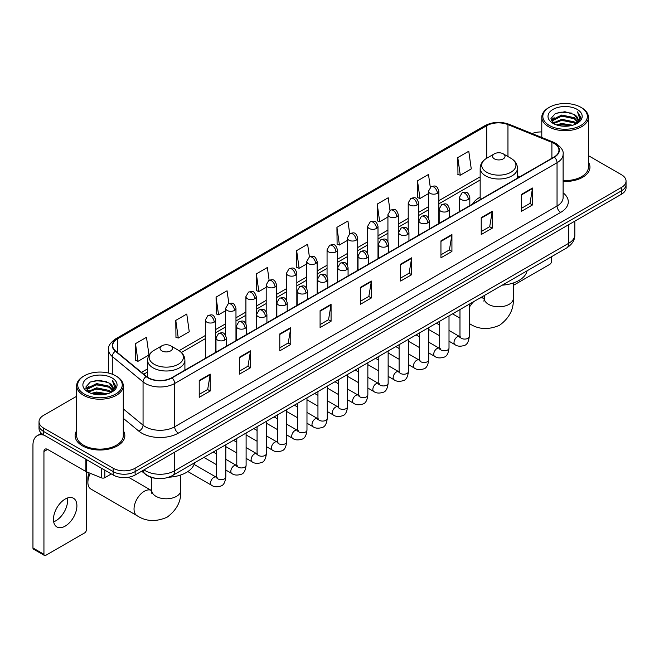 <?xml version="1.0" encoding="UTF-8"?>
<svg xmlns="http://www.w3.org/2000/svg" width="659" height="659" viewBox="0 0 659 659"><rect width="100%" height="100%" fill="white"/><g stroke="black" fill="none" stroke-linecap="round" stroke-linejoin="round"><path stroke-width="0.99" d="M480.164 197.156A27.447 15.849 0 0 0 472.627 204.026M155.681 478.31A15.536 8.971 180 0 1 145.845 474.645L141.685 471.21M76.666 396.265L43.568 415.368A15.536 8.971 0 0 0 39.021 421.711L39.021 428.482A15.536 8.971 0 0 0 43.568 434.825L113.159 474.999A15.536 8.971 0 0 0 135.128 474.999L621.503 194.199A15.536 8.971 0 0 0 626.05 187.848L626.05 184.471A15.536 8.971 0 0 1 621.503 190.813A15.536 8.971 0 0 0 626.05 184.471L626.05 181.085A15.536 8.971 0 0 0 621.503 174.742L588.405 155.639M39.021 421.711A15.536 8.971 0 0 0 43.568 428.053L113.159 468.228A15.536 8.971 0 0 0 135.128 468.228L135.128 471.613L621.503 190.813L135.128 471.613A15.536 8.971 0 0 1 113.159 471.613A15.536 8.971 0 0 0 135.128 471.613L135.128 474.999M43.568 428.053L43.568 431.439L113.159 471.613L43.568 431.439A15.536 8.971 0 0 1 39.021 425.096A15.536 8.971 0 0 0 43.568 431.439L43.568 434.825M76.666 430.673A24.861 14.35 0 0 0 75.11 435.665A24.861 14.35 0 0 0 82.391 445.814A24.861 14.35 0 0 0 109.485 448.927A24.861 14.35 0 0 0 124.831 435.665A24.861 14.35 0 0 0 123.282 430.673A24.861 14.35 0 0 1 124.831 435.665A24.861 14.35 0 0 1 109.485 448.927A24.861 14.35 0 0 1 82.391 445.814A24.861 14.35 0 0 1 75.11 435.665A24.861 14.35 0 0 1 76.666 430.673M554.112 143.448A16.574 9.572 180 0 1 558.964 150.211A16.574 9.572 180 0 1 554.112 156.982L171.752 377.731A16.574 9.572 180 0 1 146.463 376.454L115.687 351.082A16.574 9.572 180 0 1 112.689 345.596A16.574 9.572 180 0 1 117.549 338.825L486.729 125.68A16.574 9.572 180 0 1 507.957 124.609L551.896 142.377A16.574 9.572 180 0 1 554.112 143.448M554.4 143.275A16.986 9.811 0 0 0 552.135 142.179L508.188 124.411A16.986 9.811 0 0 0 486.433 125.515L117.253 338.66A16.986 9.811 0 0 0 115.35 351.222L146.117 376.594A16.986 9.811 0 0 0 172.048 377.904L554.4 157.147A16.986 9.811 0 0 0 554.4 143.275M199.224 380.441L199.224 397.352L210.213 391.009L210.213 374.098L199.224 380.441M199.224 394.354L207.684 389.469L210.163 374.658A4.143 2.389 -120 0 0 210.213 374.098M207.61 389.51L210.213 391.009M239.514 357.178L239.514 374.098L250.494 367.755L250.494 350.835L239.514 357.178M239.514 371.091L247.973 366.206L250.453 351.395A4.143 2.389 -120 0 0 250.494 350.835M247.899 366.247L250.494 367.755M279.795 333.915L279.795 350.835L290.784 344.492L290.784 327.572L279.795 333.915M279.795 347.837L288.255 342.952L290.743 328.141A4.143 2.389 -120 0 0 290.784 327.572M288.181 342.993L290.784 344.492M320.085 310.661L320.085 327.572L331.073 321.23L331.073 304.318L320.085 310.661M320.085 324.574L328.544 319.689L331.024 304.878A4.143 2.389 -120 0 0 331.073 304.318M328.47 319.73L331.073 321.23M521.516 194.364L521.516 211.284L532.505 204.933L532.505 188.021L521.516 194.364M521.516 208.277L529.976 203.392L532.456 188.581A4.143 2.389 -120 0 0 532.505 188.021M529.902 203.433L532.505 204.933M481.227 217.627L481.227 234.538L492.215 228.195L492.215 211.284L481.227 217.627M481.227 231.54L489.695 226.655L492.174 211.844A4.143 2.389 -120 0 0 492.215 211.284M489.621 226.696L492.215 228.195M440.945 240.881L440.945 257.801L451.926 251.458L451.926 234.538L440.945 240.881M440.945 254.794L449.405 249.909L451.885 235.098A4.143 2.389 -120 0 0 451.926 234.538M449.331 249.95L451.926 251.458M400.656 264.144L400.656 281.055L411.644 274.712L411.644 257.801L400.656 264.144M400.656 278.057L409.115 273.172L411.595 258.361A4.143 2.389 -120 0 0 411.644 257.801M409.041 273.213L411.644 274.712M360.366 287.398L360.366 304.318L371.355 297.975L371.355 281.055L360.366 287.398M360.366 301.311L368.834 296.426L371.314 281.615A4.143 2.389 -120 0 0 371.355 281.055M368.76 296.476L371.355 297.975M563.107 181.439A24.861 14.35 0 0 0 589.962 167.131A24.861 14.35 0 0 0 588.405 162.139A24.861 14.35 0 0 1 589.962 167.131A24.861 14.35 0 0 1 563.107 181.439M135.128 468.228L621.503 187.428A15.536 8.971 0 0 0 626.05 181.085M541.789 131.957A15.536 8.971 0 0 0 532.044 133.555M228.846 303.535L227.058 290.784L216.07 297.127L216.251 313.939M175.78 320.389L178.268 338.059L189.248 331.716L186.769 314.046L175.78 320.389L175.961 337.202M135.499 343.644L137.978 361.321L148.967 354.979L146.487 337.301L135.499 343.644L135.672 360.457M349.698 233.714L347.919 221.004L336.93 227.347L337.103 244.159M389.988 210.485L388.2 197.749L377.22 204.092L377.393 220.905M430.286 187.288L428.49 174.487L417.501 180.83L417.682 197.642M457.791 157.575L460.27 175.245L471.259 168.902L468.78 151.232L457.791 157.575L457.964 174.388M269.127 280.24L267.348 267.521L256.359 273.872L256.532 290.685M309.409 256.961L307.629 244.267L296.641 250.609L296.822 267.422M296.641 250.609L299.12 268.287L306.773 263.864M299.12 268.287L296.641 267.356M336.93 227.347L339.41 245.024L347.351 240.436M339.41 245.024L336.93 244.094M377.22 204.092L379.699 221.762L387.929 217.009M379.699 221.762L377.22 220.839M417.501 180.83L419.981 198.507L428.515 193.581M419.981 198.507L417.501 197.576M460.27 175.245L457.791 174.322M256.359 273.872L258.839 291.542L266.195 287.299M258.839 291.542L256.359 290.619M216.07 297.127L218.549 314.804L225.617 310.727M218.549 314.804L216.07 313.873M178.268 338.059L175.78 337.136M137.978 361.321L135.499 360.391M513.312 285.413L549.713 264.399A2.587 1.499 120 0 0 551.55 261.228L551.55 256.689M549.351 125.474A22.274 12.859 0 0 0 580.843 125.474A22.274 12.859 0 0 0 580.843 107.293L581.576 107.714A23.304 13.46 0 0 1 588.405 117.228A23.304 13.46 0 0 1 574.014 129.658A23.304 13.46 0 0 1 548.617 126.742A23.304 13.46 0 0 1 541.789 117.228A23.304 13.46 0 0 1 548.617 107.714L549.351 107.293A22.274 12.859 0 0 0 549.351 125.474M563.107 180.533A23.304 13.46 0 0 0 588.405 167.131L588.405 117.228M556.369 124.864L561.748 123.488L572.646 125.235M557.909 125.334L561.748 124.551L571.048 125.63M553.041 123.126L561.748 119.263L574.253 121.899L576.263 123.571M553.56 123.579L561.748 120.317L574.253 122.961L575.711 124.073M552.3 122.417L552.588 119.617L561.748 115.028L574.253 117.673L577.679 121.553M552.193 121.907L552.588 120.671L561.748 116.091L574.253 118.727L577.432 122.063M575.579 124.18A12.949 7.48 0 0 0 578.05 119.79A12.949 7.48 0 0 0 574.253 114.501L578.042 120.045M577.185 109.402A17.093 9.869 0 0 0 553.049 109.386A17.093 9.869 0 0 0 552.934 123.315A17.093 9.869 0 0 0 553.008 123.357A17.093 9.869 0 0 0 577.259 123.315A17.093 9.869 0 0 0 577.185 109.402M574.253 114.501L564.952 111.725L555.389 113.48L550.957 118.488L553.898 123.826M576.633 123.661L580.768 118.422L580.851 117.483L577.49 111.865L579.607 118.159L575.711 124.114M581.576 107.714L580.843 107.293A22.274 12.859 0 0 0 549.351 107.293M577.49 111.865L580.843 117.697M555.166 113.595L561.023 112.145L571.51 113.084M551.13 120.399L553.041 118.9M557.242 117.104L561.023 116.379L571.139 117.203M557.242 121.338L561.023 120.605L571.139 121.437M558.016 125.367L561.023 124.831L571.04 125.638M551.015 119.979L554.153 117.755M552.687 122.821L554.153 121.981M494.415 158.885A6.219 3.592 0 0 0 503.204 158.885A6.219 3.592 0 0 0 503.204 153.811L510.923 158.267A17.126 9.893 0 0 1 510.923 172.246A17.126 9.893 0 0 1 486.696 172.246A17.126 9.893 0 0 1 486.696 158.267C482.479 160.771 480.304 164.099 480.164 168.243A18.65 10.766 0 0 0 485.625 175.862A18.65 10.766 0 0 0 505.947 178.194A18.65 10.766 0 0 0 517.455 168.243C517.315 164.099 515.14 160.771 510.923 158.267L503.204 153.811A6.219 3.592 0 0 0 494.415 153.811A6.219 3.592 0 0 0 494.415 158.885M502.232 285.166A28.485 16.45 0 0 0 527.085 270.816M90.316 473.335A14.506 8.369 120 0 0 87.886 482.396L87.886 478.17A9.325 5.379 -60 0 1 89.187 472.882M87.886 482.396A14.506 8.369 120 0 0 90.893 489.036L137.039 515.684A14.506 8.369 -60 0 1 134.815 504.061A14.506 8.369 -60 0 1 144.288 491.276A14.506 8.369 -60 0 1 151.537 490.56L151.759 490.683M161.867 350.876A6.219 3.592 0 0 0 170.656 350.876A6.219 3.592 0 0 0 170.656 345.802L178.375 350.258A17.126 9.893 0 0 1 178.375 364.246A17.126 9.893 0 0 1 154.148 364.246A17.126 9.893 0 0 1 154.148 350.258C149.931 352.763 147.756 356.091 147.616 360.242A18.65 10.766 0 0 0 153.077 367.854A18.65 10.766 0 0 0 173.399 370.185A18.65 10.766 0 0 0 184.907 360.242C184.767 356.091 182.592 352.763 178.375 350.258L170.656 345.802A6.219 3.592 0 0 0 161.867 345.802A6.219 3.592 0 0 0 161.867 350.876M168.795 477.215A28.485 16.45 0 0 0 194.545 462.807M67.391 498.023A16.574 9.572 -60 0 1 55.883 520.758A16.574 9.572 -60 0 1 53.667 521.796M65.175 526.129A16.574 9.572 120 0 0 76.007 511.524A16.574 9.572 120 0 0 73.47 498.237A16.574 9.572 120 0 0 65.175 499.061A16.574 9.572 120 0 0 54.351 513.666A16.574 9.572 120 0 0 56.888 526.945A16.574 9.572 120 0 0 65.175 526.129M104.822 470.188L104.822 477.693L111.322 473.936M44.342 435.269A20.717 11.961 -120 0 0 37.242 435.698A20.717 11.961 -120 0 0 32.95 445.179L32.95 547.95L43.939 554.293L43.939 451.53A5.181 2.99 60 0 1 45.01 449.158A5.181 2.99 60 0 1 47.596 449.413L85.892 471.523L85.892 459.257M43.939 554.293A2.587 1.499 120 0 0 44.474 555.479L33.485 549.136A2.587 1.499 -60 0 1 32.95 547.95M44.474 555.479A2.587 1.499 120 0 0 45.768 555.348L84.591 532.933A2.587 1.499 120 0 0 86.42 529.762L86.42 471.762M104.822 477.693A2.587 1.499 180 0 1 101.511 477.857L86.238 471.687A2.587 1.499 180 0 1 85.892 471.523M84.22 394.008A22.274 12.859 0 0 0 115.72 394.008A22.274 12.859 0 0 0 115.72 375.828L116.454 376.248A23.304 13.46 0 0 1 123.282 385.762A23.304 13.46 0 0 1 108.892 398.201A23.304 13.46 0 0 1 83.495 395.276A23.304 13.46 0 0 1 76.666 385.762A23.304 13.46 0 0 1 83.487 376.248L84.22 375.828A22.274 12.859 0 0 0 84.22 394.008M76.666 385.762L76.666 435.665A23.304 13.46 0 0 0 83.495 445.179A23.304 13.46 0 0 0 108.892 448.104A23.304 13.46 0 0 0 123.282 435.665L123.282 385.762M91.247 393.407L96.618 392.031L107.516 393.777M92.787 393.876L96.618 393.085L105.926 394.173M87.911 391.66L96.618 387.797L109.13 390.441L111.14 392.105M88.43 392.121L96.618 388.859L109.13 391.495L110.58 392.607M87.177 390.96L87.466 388.151L96.618 383.571L109.13 386.207L112.549 390.095M87.062 390.441L87.466 389.205L96.618 384.625L109.13 387.27L112.31 390.598M110.448 392.715A12.949 7.48 0 0 0 112.92 388.324A12.949 7.48 0 0 0 109.13 383.036L112.911 388.579M112.055 377.945A17.093 9.869 0 0 0 87.927 377.92A17.093 9.869 0 0 0 87.812 391.858A17.093 9.869 0 0 0 87.886 391.899A17.093 9.869 0 0 0 112.129 391.858A17.093 9.869 0 0 0 112.055 377.945M109.13 383.036L99.822 380.259L90.267 382.022L85.835 387.031L88.767 392.369M111.511 392.196L115.638 386.957L115.72 386.017L112.359 380.408L114.477 386.693L110.588 392.657M116.454 376.248L115.72 375.828A22.274 12.859 0 0 0 84.22 375.828M112.359 380.408L115.72 386.232M90.044 382.129L95.893 380.688L106.387 381.627M85.999 388.934L87.911 387.434M92.12 385.647L95.893 384.914L106.008 385.746M92.12 389.873L95.893 389.139L106.008 389.971M92.894 393.901L95.893 393.374L105.91 394.173M85.892 388.522L89.023 386.289M87.556 391.364L89.023 390.515M143.992 469.883A20.717 11.961 0 0 0 145.384 470.765A20.717 11.961 0 0 0 174.684 470.765L568.758 243.253A20.717 11.961 0 0 0 574.829 234.793C574.977 239.934 572.243 244.332 566.616 247.99L172.543 475.51A10.363 5.98 60 0 0 174.684 470.765L174.684 452.165M568.758 224.645L568.758 243.253A10.363 5.98 60 0 1 566.616 247.99M143.151 470.361A10.363 6.928 129.5 0 0 144.964 473.73L141.817 471.136M621.503 194.199L621.503 187.428M113.159 474.999L113.159 468.228M563.107 192.84A25.899 14.951 180 0 1 560.702 212.379L178.35 433.128A5.181 2.99 60 0 1 174.684 426.785L557.044 206.036A20.717 11.961 0 0 0 563.107 197.576L563.107 154.272A20.717 11.961 180 0 1 557.044 162.732A5.181 2.99 -120 0 0 554.4 157.147M178.35 433.128A25.899 14.951 180 0 1 141.726 433.128A25.899 14.951 180 0 1 138.818 431.134L123.282 418.317M146.117 376.594A5.181 3.468 129.5 0 0 143.061 381.882L143.061 425.187A20.717 11.961 0 0 0 145.384 426.785A20.717 11.961 0 0 0 174.684 426.785L174.684 383.48A20.717 11.961 180 0 1 143.061 381.882L112.294 356.511A20.717 11.961 180 0 1 108.546 349.657L108.546 373.052M563.107 154.272C563.799 151.035 561.419 147.427 555.965 143.448L553.247 142.122A5.181 2.422 112 0 0 552.135 142.179M553.247 142.122L509.3 124.362C500.725 121.322 492.578 121.758 484.867 125.68A5.181 2.99 60 0 1 486.433 125.515M117.253 338.66A5.181 2.99 -120 0 0 115.687 338.825C110.308 342.688 107.936 346.296 108.546 349.657M115.35 351.222A5.181 3.468 129.5 0 0 112.294 356.511L112.294 374.205M509.3 124.362A5.181 2.422 112 0 0 508.188 124.411M172.048 377.904A5.181 2.99 60 0 1 174.684 383.48L557.044 162.732L557.044 206.036A5.181 2.99 60 0 0 560.702 212.379M123.282 408.877L143.061 425.187A5.181 3.468 -50.5 0 1 138.818 431.134M117.549 338.825L117.549 352.614M551.896 142.377L551.896 158.259M507.957 124.609L507.957 156.554M519.827 176.777L517.455 175.813M486.729 125.68L486.729 158.242M480.164 176.834L438.869 200.674M428.515 206.654L418.58 212.387M408.218 218.376L398.291 224.109M387.929 230.09L378.002 235.823M367.64 241.804L357.713 247.537M347.351 253.517L337.424 259.251M327.062 265.231L317.136 270.964M306.773 276.945L296.838 282.678M286.484 288.658L276.549 294.392M266.195 300.372L256.26 306.106M245.906 312.086L235.971 317.819M225.617 323.8L215.682 329.533M205.328 335.513L179.059 350.679M147.616 368.834L141.496 372.36M360.366 287.934L371.314 281.615M400.656 264.679L411.595 258.361M440.945 241.416L451.885 235.098M481.227 218.162L492.174 211.844M521.516 194.899L532.456 188.581M320.085 311.196L331.024 304.878M279.795 334.459L290.743 328.141M239.514 357.713L250.453 351.395M199.224 380.976L210.163 374.658M513.312 282.991L513.312 298.436A14.506 8.369 180 0 1 509.061 304.359A14.506 8.369 180 0 1 488.55 304.359A14.506 8.369 180 0 1 484.307 298.436L483.92 301.221M479.9 298.057A14.506 8.369 -60 0 1 484.085 298.568L484.307 298.692M469.579 323.684A14.506 8.369 -60 0 1 469.299 323.511L469.579 323.684C478.5 329.549 488.508 330.068 499.621 325.225C509.374 318.017 513.938 309.087 513.312 298.436M469.299 307.44A14.506 8.369 -60 0 1 473.763 301.6M180.764 474.982L180.764 490.436A14.506 8.369 180 0 1 176.513 496.351A14.506 8.369 180 0 1 156.01 496.351A14.506 8.369 180 0 1 151.759 490.436L151.372 493.212M468.302 199.463A5.181 2.99 0 0 0 469.818 197.346C467.717 190.698 465.674 192.024 462.05 192.856A5.181 2.99 60 0 1 464.636 193.12A5.181 2.99 -120 0 1 468.302 199.463A5.181 2.99 0 0 1 460.979 199.463A5.181 2.99 0 0 1 459.455 197.346L462.05 192.856M449.01 341.214L454.982 344.657A4.662 2.694 -60 0 1 454.265 340.925A4.662 2.694 -60 0 1 457.313 336.815A4.662 2.694 -60 0 1 457.519 336.708A4.662 2.694 -60 0 1 459.644 336.584L449.01 330.447M460.246 337.054L459.825 337.4L459.974 336.395A4.662 2.694 -0 0 0 461.341 338.298A4.662 2.694 -0 0 0 467.717 338.413A4.662 2.694 -0 0 0 469.299 336.395C468.664 341.807 466.984 344.83 464.274 345.464C460.377 346.65 457.28 346.379 454.982 344.657M448.013 211.177A5.181 2.99 0 0 0 449.529 209.06C447.428 202.412 445.385 203.738 441.761 204.57A5.181 2.99 60 0 1 444.347 204.834A5.181 2.99 -120 0 1 448.013 211.177A5.181 2.99 0 0 1 440.69 211.177A5.181 2.99 0 0 1 439.166 209.06L441.761 204.57M428.721 352.927L434.693 356.371A4.662 2.694 -60 0 1 433.976 352.639A4.662 2.694 -60 0 1 437.024 348.529A4.662 2.694 -60 0 1 437.23 348.422A4.662 2.694 -60 0 1 439.355 348.298L428.721 342.161M439.957 348.768L439.537 349.113L439.685 348.109A4.662 2.694 -0 0 0 441.052 350.011A4.662 2.694 -0 0 0 447.428 350.127A4.662 2.694 -0 0 0 449.01 348.109C448.367 353.521 446.695 356.544 443.985 357.178C440.088 358.364 436.991 358.092 434.693 356.371M427.724 222.89A5.181 2.99 0 0 0 429.24 220.773C427.139 214.126 425.096 215.452 421.472 216.284A5.181 2.99 60 0 1 424.058 216.547A5.181 2.99 -120 0 1 427.724 222.89A5.181 2.99 0 0 1 420.393 222.89A5.181 2.99 0 0 1 418.877 220.773L421.472 216.284M408.432 364.641L414.404 368.093A4.662 2.694 -60 0 1 413.687 364.353A4.662 2.694 -60 0 1 416.735 360.242A4.662 2.694 -60 0 1 416.941 360.135A4.662 2.694 -60 0 1 419.066 360.012L408.432 353.875M419.668 360.481L419.248 360.827L419.396 359.822A4.662 2.694 -0 0 0 420.763 361.725A4.662 2.694 -0 0 0 427.139 361.84A4.662 2.694 -0 0 0 428.721 359.822C428.078 365.234 426.406 368.257 423.688 368.892C419.799 370.078 416.702 369.806 414.404 368.093M407.435 234.604A5.181 2.99 0 0 0 408.951 232.487C406.85 225.848 404.807 227.166 401.183 228.006A5.181 2.99 60 0 1 403.769 228.261A5.181 2.99 -120 0 1 407.435 234.604A5.181 2.99 0 0 1 400.104 234.604A5.181 2.99 0 0 1 398.588 232.487L401.183 228.006M388.143 376.355L394.115 379.806A4.662 2.694 -60 0 1 393.398 376.067A4.662 2.694 -60 0 1 396.446 371.956A4.662 2.694 -60 0 1 396.652 371.849A4.662 2.694 -60 0 1 398.777 371.725L388.143 365.588M399.37 372.195L398.959 372.541L399.107 371.536A4.662 2.694 -0 0 0 400.474 373.439A4.662 2.694 -0 0 0 406.85 373.554A4.662 2.694 -0 0 0 408.432 371.536C407.789 376.948 406.117 379.971 403.399 380.605C399.502 381.792 396.413 381.528 394.115 379.806M387.138 246.318A5.181 2.99 0 0 0 388.662 244.201C386.553 237.561 384.51 238.879 380.886 239.719A5.181 2.99 60 0 1 383.48 239.975A5.181 2.99 -120 0 1 387.138 246.318A5.181 2.99 0 0 1 379.815 246.318A5.181 2.99 0 0 1 378.299 244.201L380.886 239.719M367.854 388.069L373.826 391.52A4.662 2.694 -60 0 1 373.109 387.78A4.662 2.694 -60 0 1 376.157 383.678A4.662 2.694 -60 0 1 376.363 383.563A4.662 2.694 -60 0 1 378.488 383.447L367.854 377.302M379.082 383.917L378.67 384.255L378.818 383.25A4.662 2.694 -0 0 0 380.185 385.153A4.662 2.694 -0 0 0 386.561 385.268A4.662 2.694 -0 0 0 388.143 383.25C387.5 388.662 385.828 391.685 383.11 392.319C379.213 393.505 376.116 393.242 373.826 391.52M366.849 258.031A5.181 2.99 0 0 0 368.373 255.914C366.264 249.275 364.221 250.593 360.597 251.433A5.181 2.99 60 0 1 363.191 251.689A5.181 2.99 -120 0 1 366.849 258.031A5.181 2.99 0 0 1 359.526 258.031A5.181 2.99 0 0 1 358.01 255.914L360.597 251.433M347.565 399.782L353.537 403.234A4.662 2.694 -60 0 1 352.82 399.494A4.662 2.694 -60 0 1 355.868 395.392A4.662 2.694 -60 0 1 356.074 395.276A4.662 2.694 -60 0 1 358.191 395.161L347.565 389.016M358.793 395.631L358.381 395.968L358.529 394.963A4.662 2.694 -0 0 0 359.896 396.866A4.662 2.694 -0 0 0 366.272 396.982A4.662 2.694 -0 0 0 367.854 394.963C367.211 400.375 365.539 403.399 362.821 404.033C358.924 405.219 355.827 404.956 353.537 403.234M346.56 269.745A5.181 2.99 0 0 0 348.076 267.628C345.975 260.989 343.932 262.307 340.308 263.147A5.181 2.99 60 0 1 342.902 263.402A5.181 2.99 -120 0 1 346.56 269.745A5.181 2.99 0 0 1 339.237 269.745A5.181 2.99 0 0 1 337.721 267.628L340.308 263.147M327.268 411.496L333.248 414.948A4.662 2.694 -60 0 1 332.531 411.208A4.662 2.694 -60 0 1 335.571 407.105A4.662 2.694 -60 0 1 335.785 406.99A4.662 2.694 -60 0 1 337.902 406.875L327.268 400.73M338.504 407.344L338.092 407.69L338.24 406.677A4.662 2.694 -0 0 0 339.607 408.58A4.662 2.694 -0 0 0 345.983 408.695A4.662 2.694 -0 0 0 347.565 406.677C346.922 412.089 345.242 415.112 342.532 415.747C338.635 416.933 335.538 416.669 333.248 414.948M326.271 281.459A5.181 2.99 0 0 0 327.787 279.342C325.686 272.702 323.643 274.02 320.019 274.861A5.181 2.99 60 0 1 322.613 275.116A5.181 2.99 -120 0 1 326.271 281.459A5.181 2.99 0 0 1 318.948 281.459A5.181 2.99 0 0 1 317.432 279.342L320.019 274.861M306.979 423.21L312.951 426.661A4.662 2.694 -60 0 1 312.242 422.921A4.662 2.694 -60 0 1 315.282 418.819A4.662 2.694 -60 0 1 315.488 418.704A4.662 2.694 -60 0 1 317.613 418.589L306.979 412.443M318.215 419.058L317.803 419.404L317.951 418.391A4.662 2.694 -0 0 0 319.31 420.294A4.662 2.694 -0 0 0 325.694 420.409A4.662 2.694 -0 0 0 327.268 418.391C326.633 423.803 324.953 426.834 322.243 427.46C318.346 428.647 315.249 428.383 312.951 426.661M305.982 293.173A5.181 2.99 0 0 0 307.498 291.056C305.397 284.416 303.354 285.734 299.73 286.574A5.181 2.99 60 0 1 302.316 286.83A5.181 2.99 -120 0 1 305.982 293.173A5.181 2.99 0 0 1 298.659 293.173A5.181 2.99 0 0 1 297.143 291.056L299.73 286.574M286.69 434.924L292.662 438.375A4.662 2.694 -60 0 1 291.953 434.635A4.662 2.694 -60 0 1 294.993 430.533A4.662 2.694 -60 0 1 295.199 430.418A4.662 2.694 -60 0 1 297.324 430.302L286.69 424.157M297.926 430.772L297.506 431.118L297.662 430.105A4.662 2.694 -0 0 0 299.021 432.007A4.662 2.694 -0 0 0 305.405 432.123A4.662 2.694 -0 0 0 306.979 430.105C306.344 435.525 304.664 438.548 301.954 439.182C298.057 440.36 294.96 440.097 292.662 438.375M285.693 304.886A5.181 2.99 0 0 0 287.209 302.769C285.108 296.13 283.065 297.448 279.441 298.288A5.181 2.99 60 0 1 282.027 298.543A5.181 2.99 -120 0 1 285.693 304.886A5.181 2.99 0 0 1 278.37 304.886A5.181 2.99 0 0 1 276.854 302.769L279.441 298.288M266.401 446.637L272.373 450.089A4.662 2.694 -60 0 1 271.656 446.349A4.662 2.694 -60 0 1 274.704 442.247A4.662 2.694 -60 0 1 274.91 442.131A4.662 2.694 -60 0 1 277.035 442.016L266.401 435.871M277.637 442.486L277.217 442.832L277.365 441.818A4.662 2.694 -0 0 0 278.732 443.721A4.662 2.694 -0 0 0 285.116 443.845A4.662 2.694 -0 0 0 286.69 441.818C286.055 447.239 284.375 450.262 281.665 450.896C277.768 452.074 274.671 451.81 272.373 450.089M265.404 316.6A5.181 2.99 0 0 0 266.92 314.483C264.819 307.844 262.776 309.17 259.152 310.002A5.181 2.99 60 0 1 261.738 310.257A5.181 2.99 -120 0 1 265.404 316.6A5.181 2.99 0 0 1 258.081 316.6A5.181 2.99 0 0 1 256.565 314.483L259.152 310.002M246.112 458.351L252.084 461.802A4.662 2.694 -60 0 1 251.367 458.071A4.662 2.694 -60 0 1 254.415 453.96A4.662 2.694 -60 0 1 254.621 453.845A4.662 2.694 -60 0 1 256.746 453.73L246.112 447.593M257.348 454.199L256.928 454.545L257.076 453.54A4.662 2.694 -0 0 0 258.443 455.443A4.662 2.694 -0 0 0 264.827 455.558A4.662 2.694 -0 0 0 266.401 453.54C265.766 458.952 264.086 461.975 261.376 462.61C257.48 463.788 254.382 463.524 252.084 461.802M245.115 328.314A5.181 2.99 0 0 0 246.631 326.197C244.53 319.557 242.487 320.884 238.863 321.716A5.181 2.99 60 0 1 241.449 321.971A5.181 2.99 -120 0 1 245.115 328.314A5.181 2.99 0 0 1 237.792 328.314A5.181 2.99 0 0 1 236.268 326.197L238.863 321.716M225.823 470.065L231.795 473.516A4.662 2.694 -60 0 1 231.078 469.785A4.662 2.694 -60 0 1 234.126 465.674A4.662 2.694 -60 0 1 234.332 465.559A4.662 2.694 -60 0 1 236.457 465.443L225.823 459.307M237.059 465.913L236.639 466.259L236.787 465.254A4.662 2.694 -0 0 0 238.154 467.157A4.662 2.694 -0 0 0 244.53 467.272A4.662 2.694 -0 0 0 246.112 465.254C245.469 470.666 243.797 473.689 241.087 474.323C237.191 475.51 234.093 475.238 231.795 473.516M224.826 340.028A5.181 2.99 0 0 0 226.342 337.919C224.241 331.271 222.198 332.597 218.574 333.429A5.181 2.99 60 0 1 221.16 333.685A5.181 2.99 -120 0 1 224.826 340.028A5.181 2.99 0 0 1 217.495 340.028A5.181 2.99 0 0 1 215.979 337.919L218.574 333.429M187.84 471.564L211.506 485.23A4.662 2.694 -60 0 1 210.789 481.498A4.662 2.694 -60 0 1 213.837 477.388A4.662 2.694 -60 0 1 214.043 477.273A4.662 2.694 -60 0 1 216.168 477.157L194.067 464.397M216.77 477.627L216.35 477.973L216.498 476.968A4.662 2.694 -0 0 0 217.865 478.871A4.662 2.694 -0 0 0 224.241 478.986A4.662 2.694 -0 0 0 225.823 476.968C225.18 482.38 223.508 485.403 220.79 486.037C216.902 487.223 213.804 486.952 211.506 485.23M437.354 193.309A5.181 2.99 0 0 0 438.869 191.192C436.769 184.545 434.726 185.871 431.101 186.703A5.181 2.99 60 0 1 433.688 186.967A5.181 2.99 -120 0 1 437.354 193.309A5.181 2.99 0 0 1 430.03 193.309A5.181 2.99 0 0 1 428.515 191.192L431.101 186.703M417.065 205.023A5.181 2.99 0 0 0 418.58 202.906C416.48 196.258 414.437 197.585 410.812 198.417A5.181 2.99 60 0 1 413.399 198.68A5.181 2.99 -120 0 1 417.065 205.023A5.181 2.99 0 0 1 409.741 205.023A5.181 2.99 0 0 1 408.218 202.906L410.812 198.417M396.776 216.737A5.181 2.99 0 0 0 398.291 214.62C396.191 207.98 394.148 209.298 390.523 210.139A5.181 2.99 60 0 1 393.11 210.394A5.181 2.99 -120 0 1 396.776 216.737A5.181 2.99 0 0 1 389.453 216.737A5.181 2.99 0 0 1 387.929 214.62L390.523 210.139M376.487 228.451A5.181 2.99 0 0 0 378.002 226.334C375.902 219.694 373.859 221.012 370.234 221.852A5.181 2.99 60 0 1 372.821 222.108A5.181 2.99 -120 0 1 376.487 228.451A5.181 2.99 0 0 1 369.155 228.451A5.181 2.99 0 0 1 367.64 226.334L370.234 221.852M356.198 240.164A5.181 2.99 0 0 0 357.713 238.047C355.613 231.408 353.57 232.726 349.945 233.566A5.181 2.99 60 0 1 352.532 233.821A5.181 2.99 -120 0 1 356.198 240.164A5.181 2.99 0 0 1 348.866 240.164A5.181 2.99 0 0 1 347.351 238.047L349.945 233.566M335.901 251.878A5.181 2.99 0 0 0 337.424 249.761C335.316 243.122 333.273 244.44 329.648 245.28A5.181 2.99 60 0 1 332.243 245.535A5.181 2.99 -120 0 1 335.901 251.878A5.181 2.99 0 0 1 328.577 251.878A5.181 2.99 0 0 1 327.062 249.761L329.648 245.28M315.612 263.592A5.181 2.99 0 0 0 317.136 261.475C315.027 254.835 312.984 256.153 309.359 256.994A5.181 2.99 60 0 1 311.954 257.249A5.181 2.99 -120 0 1 315.612 263.592A5.181 2.99 0 0 1 308.288 263.592A5.181 2.99 0 0 1 306.773 261.475L309.359 256.994M295.323 275.305A5.181 2.99 0 0 0 296.838 273.188C294.738 266.549 292.695 267.867 289.07 268.707A5.181 2.99 60 0 1 291.665 268.963A5.181 2.99 -120 0 1 295.323 275.305A5.181 2.99 0 0 1 287.999 275.305A5.181 2.99 0 0 1 286.484 273.188L289.07 268.707M275.034 287.019A5.181 2.99 0 0 0 276.549 284.902C274.449 278.263 272.406 279.581 268.781 280.421A5.181 2.99 60 0 1 271.376 280.676A5.181 2.99 -120 0 1 275.034 287.019A5.181 2.99 0 0 1 267.711 287.019A5.181 2.99 0 0 1 266.195 284.902L268.781 280.421M254.745 298.733A5.181 2.99 0 0 0 256.26 296.616C254.16 289.976 252.117 291.303 248.492 292.135A5.181 2.99 60 0 1 251.079 292.39A5.181 2.99 -120 0 1 254.745 298.733A5.181 2.99 0 0 1 247.422 298.733A5.181 2.99 0 0 1 245.906 296.616L248.492 292.135M234.456 310.447A5.181 2.99 0 0 0 235.971 308.33C233.871 301.69 231.828 303.016 228.203 303.848A5.181 2.99 60 0 1 230.79 304.104A5.181 2.99 -120 0 1 234.456 310.447A5.181 2.99 0 0 1 227.133 310.447A5.181 2.99 0 0 1 225.617 308.33L228.203 303.848M214.167 322.16A5.181 2.99 0 0 0 215.682 320.052C213.582 313.404 211.539 314.73 207.915 315.562A5.181 2.99 60 0 1 210.501 315.818A5.181 2.99 -120 0 1 214.167 322.16A5.181 2.99 0 0 1 206.844 322.16A5.181 2.99 0 0 1 205.328 320.052L207.915 315.562M43.939 451.53L47.596 449.413M86.238 459.455L86.238 471.687M101.511 477.857L101.511 468.269M172.543 475.51C164.206 479.703 155.87 479.703 147.534 475.51L144.964 473.73M574.829 234.793L574.829 221.144M484.867 125.68L115.687 338.825M480.164 179.989L438.869 203.829M428.515 209.809L418.58 215.542M408.218 221.523L398.291 227.256M387.929 233.237L378.002 238.97M367.64 244.95L357.713 250.684M347.351 256.664L337.424 262.397M327.062 268.386L317.136 274.119M306.773 280.1L296.838 285.833M286.484 291.813L276.549 297.547M266.195 303.527L256.26 309.26M245.906 315.241L235.971 320.974M225.617 326.955L215.682 332.688M205.328 338.668L181.382 352.491M147.616 371.981L143.744 374.221M552.151 122.236L552.151 121.38M541.789 137.492L541.789 117.228M459.974 318.14L452.544 313.849M517.455 178.144L517.455 168.243M480.164 199.677L480.164 168.243M494.415 153.811L486.696 158.267M484.085 298.568L481.548 297.102M484.307 295.512L484.307 298.436M180.764 490.436C181.39 501.079 176.826 510.008 167.073 517.216C155.961 522.06 145.952 521.549 137.039 515.684M184.907 370.136L184.907 360.242M147.616 377.302L147.616 360.242M161.867 345.802L154.148 350.258M151.537 490.56L128.505 477.264M151.759 477.561L151.759 490.436M460.592 336.963L459.644 336.584M469.299 304.178L469.299 336.395M469.818 205.649L469.818 197.346M439.685 335.826L428.721 329.5M459.974 309.557L459.974 336.395M459.455 211.63L459.455 197.346M439.685 325.068L436.406 323.165M440.303 348.677L439.355 348.298M449.01 315.892L449.01 348.109M449.529 217.363L449.529 209.06M419.396 347.54L408.432 341.214M439.685 321.271L439.685 348.109M439.166 223.343L439.166 209.06M419.396 336.782L416.117 334.887M420.014 360.391L419.066 360.012M428.721 327.605L428.721 359.822M429.24 229.077L429.24 220.773M399.107 359.262L388.143 352.927M419.396 332.993L419.396 359.822M418.877 235.057L418.877 220.773M399.107 348.496L395.828 346.601M399.725 372.104L398.777 371.725M408.432 339.319L408.432 371.536M408.951 240.79L408.951 232.487M378.818 370.976L367.854 364.641M399.107 344.706L399.107 371.536M398.588 246.771L398.588 232.487M378.818 360.209L375.539 358.315M379.427 383.818L378.488 383.447M388.143 351.033L388.143 383.25M388.662 252.504L388.662 244.201M358.529 382.69L347.565 376.355M378.818 356.42L378.818 383.25M378.299 258.485L378.299 244.201M358.529 371.923L355.242 370.029M359.139 395.532L358.191 395.161M367.854 362.747L367.854 394.963M368.373 264.218L368.373 255.914M338.24 394.403L327.268 388.069M358.529 368.134L358.529 394.963M358.01 270.198L358.01 255.914M338.24 383.637L334.953 381.742M338.85 407.246L337.902 406.875M347.565 374.46L347.565 406.677M348.076 275.932L348.076 267.628M317.951 406.117L306.979 399.782M338.24 379.848L338.24 406.677M337.721 281.912L337.721 267.628M317.951 395.351L314.664 393.456M318.561 418.959L317.613 418.589M327.268 386.174L327.268 418.391M327.787 287.645L327.787 279.342M297.662 417.831L286.69 411.496M317.951 391.561L317.951 418.391M317.432 293.626L317.432 279.342M297.662 407.064L294.375 405.17M298.272 430.673L297.324 430.302M306.979 397.888L306.979 430.105M307.498 299.359L307.498 291.056M277.365 429.544L266.401 423.21M297.662 403.275L297.662 430.105M297.143 305.339L297.143 291.056M277.365 418.778L274.086 416.883M277.983 442.387L277.035 442.016M286.69 409.601L286.69 441.818M287.209 311.073L287.209 302.769M257.076 441.258L246.112 434.924M277.365 414.989L277.365 441.818M276.854 317.053L276.854 302.769M257.076 430.492L253.797 428.597M257.694 454.1L256.746 453.73M266.401 421.323L266.401 453.54M266.92 322.786L266.92 314.483M236.787 452.972L225.823 446.637M257.076 426.702L257.076 453.54M256.565 328.767L256.565 314.483M236.787 442.205L233.508 440.311M237.405 465.814L236.457 465.443M246.112 433.037L246.112 465.254M246.631 334.5L246.631 326.197M216.498 464.686L203.895 457.412M236.787 438.416L236.787 465.254M236.268 340.481L236.268 326.197M216.498 453.919L213.219 452.025M217.116 477.528L216.168 477.157M225.823 444.751L225.823 476.968M226.342 346.214L226.342 337.919M216.498 450.13L216.498 476.968M215.979 352.194L215.979 337.919M438.869 223.516L438.869 191.192M428.515 218.129L428.515 191.192M418.58 235.23L418.58 202.906M408.218 229.843L408.218 202.906M398.291 246.944L398.291 214.62M387.929 241.556L387.929 214.62M378.002 258.657L378.002 226.334M367.64 253.27L367.64 226.334M357.713 270.371L357.713 238.047M347.351 264.984L347.351 238.047M337.424 282.085L337.424 249.761M327.062 276.698L327.062 249.761M317.136 293.799L317.136 261.475M306.773 288.411L306.773 261.475M296.838 305.512L296.838 273.188M286.484 300.125L286.484 273.188M276.549 317.226L276.549 284.902M266.195 311.839L266.195 284.902M256.26 328.94L256.26 296.616M245.906 323.553L245.906 296.616M235.971 340.654L235.971 308.33M225.617 335.266L225.617 308.33M215.682 352.367L215.682 320.052M205.328 358.348L205.328 320.052M37.242 435.698L41.435 433.276M87.021 390.779L87.021 389.914"/></g></svg>
